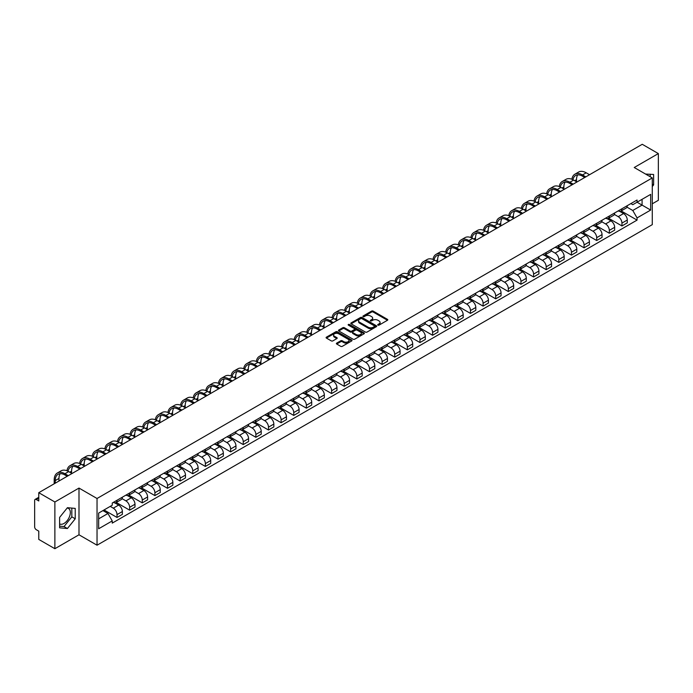 <?xml version="1.0" encoding="UTF-8"?>
<svg xmlns="http://www.w3.org/2000/svg" width="693" height="693" viewBox="0 0 693 693"><rect width="100%" height="100%" fill="white"/><g stroke="black" fill="none" stroke-linecap="round" stroke-linejoin="round"><path stroke-width="1.04" d="M377.919 325.138A0.788 0.45 0 0 0 379.028 325.138L387.465 320.27A1.126 0.65 0 0 0 387.794 319.811A1.126 0.65 0 0 0 387.465 319.352L373.172 311.096A1.126 0.65 0 0 0 371.587 311.096L363.149 315.973A0.788 0.45 0 0 0 364.258 316.614L365.35 315.982A3.595 2.079 0 0 1 370.434 315.982L371.621 316.666A3.595 2.079 0 0 1 372.678 318.139A3.595 2.079 0 0 1 371.621 319.603L370.53 320.235A0.788 0.45 0 0 0 371.647 320.876L372.739 320.244A3.595 2.079 0 0 1 377.815 320.244L379.01 320.937A3.595 2.079 0 0 1 380.067 322.401A3.595 2.079 0 0 1 379.01 323.865L377.919 324.497A0.788 0.45 0 0 0 377.919 325.138L377.919 324.497M645.651 174.099A8.922 5.154 -60 0 1 646.872 174.489A8.922 5.154 -60 0 1 647.825 175.346M67.169 508.012A8.922 5.154 -60 0 1 68.486 508.419A8.922 5.154 -60 0 1 69.854 515.575A8.922 5.154 -60 0 1 64.025 523.44A8.922 5.154 -60 0 1 59.615 523.908M336.72 343.104A1.126 0.65 0 0 0 336.391 343.563A1.126 0.65 0 0 0 336.72 344.023L340.731 346.335A1.126 0.65 0 0 0 342.316 346.335L351.689 340.93A1.126 0.65 0 0 0 352.018 340.471A1.126 0.65 0 0 0 351.689 340.012L337.396 331.756A1.126 0.65 0 0 0 335.802 331.756L326.429 337.162A1.126 0.65 0 0 0 326.1 337.621A1.126 0.65 0 0 0 326.429 338.08L331.28 340.878A1.126 0.65 0 0 0 332.865 340.878L336.876 338.565A1.126 0.65 0 0 0 337.205 338.106A1.126 0.65 0 0 0 336.876 337.647L334.476 336.261A3.006 1.732 0 0 1 333.593 335.031A3.006 1.732 0 0 1 335.447 333.428A3.006 1.732 0 0 1 338.721 333.809L348.137 339.241A3.006 1.732 0 0 1 349.012 340.471A3.006 1.732 0 0 1 347.158 342.073A3.006 1.732 0 0 1 343.884 341.692L342.316 340.791A1.126 0.65 0 0 0 340.731 340.791L336.72 343.104L336.72 344.023L340.731 341.727L340.731 340.791M97.037 498.492L78.993 488.071L54.877 501.992L38.773 492.697L642.246 144.291L658.35 153.586L634.234 167.507L652.278 177.928L97.037 498.492L97.037 545.209L652.278 224.645L652.278 177.928M365.428 332.077A1.126 0.65 0 0 0 367.021 332.077L376.386 326.663A1.126 0.65 0 0 0 376.715 326.204A1.126 0.65 0 0 0 376.386 325.745L362.092 317.498A1.126 0.65 0 0 0 360.507 317.498L351.134 322.903A1.126 0.65 0 0 0 350.805 323.362A1.126 0.65 0 0 0 351.134 323.822L365.428 332.077M348.709 325.312A0.788 0.45 0 0 1 349.506 325.424L364.024 333.801L354.669 339.206A1.126 0.65 0 0 1 353.075 339.206L338.782 330.951L342.792 328.655L342.792 327.72L338.782 330.033A1.126 0.65 0 0 0 338.453 330.492A1.126 0.65 0 0 0 338.782 330.951L338.782 330.033M342.792 328.655A1.126 0.65 0 0 1 344.378 328.655L344.378 327.72A1.126 0.65 0 0 0 342.792 327.72M344.378 327.72L350.182 331.063A1.126 0.65 0 0 0 351.767 331.063L354.426 329.53A1.126 0.65 0 0 0 354.755 329.071A1.126 0.65 0 0 0 354.426 328.612L348.388 325.13A0.788 0.45 0 0 1 349.506 324.489L364.042 332.883A1.126 0.65 0 0 1 364.371 333.333A1.126 0.65 0 0 1 364.042 333.792L364.042 332.883M54.877 501.992L54.877 548.709L38.773 539.414L38.773 531.15L36.27 529.695A2.287 1.325 -120 0 1 34.65 526.897L34.65 500.45A2.287 1.325 -120 0 1 35.126 499.402L38.773 497.297M652.278 203.803L658.35 200.303L658.35 153.586M54.877 548.709L78.993 534.788L97.037 545.209M38.773 492.697L38.773 500.97L36.27 499.523A2.287 1.325 -120 0 0 35.126 499.402M621.942 208.758A5.267 3.041 60 0 1 620.85 211.122L626.186 208.039A5.267 3.041 -120 0 0 627.278 205.674M614.362 214.423L618.217 216.649A5.267 3.041 60 0 1 621.942 223.103L627.278 220.019A5.267 3.041 -120 0 0 623.553 213.565L619.733 211.365M627.278 220.019L627.278 222.869L621.942 225.953L608.549 218.217M620.85 211.122A5.267 3.041 60 0 1 618.26 210.88M621.942 223.103L621.942 225.953M609.312 216.043A5.267 3.041 60 0 1 608.229 218.408L613.565 215.324A5.267 3.041 -120 0 0 614.656 212.959M595.928 225.511L609.312 233.238L614.656 230.154L614.656 227.304A5.267 3.041 -120 0 0 610.931 220.859L607.111 218.65M608.229 218.408A5.267 3.041 60 0 1 605.63 218.174M601.732 221.717L605.595 223.943A5.267 3.041 60 0 1 609.312 230.388L609.312 233.238M596.69 223.328A5.267 3.041 60 0 1 595.599 225.693L600.944 222.609A5.267 3.041 -120 0 0 602.035 220.253M583.307 232.796L596.69 240.523L602.035 237.439L602.035 234.589A5.267 3.041 -120 0 0 598.31 228.144L594.49 225.935M595.599 225.693A5.267 3.041 60 0 1 593.009 225.459M589.111 229.002L592.974 231.228A5.267 3.041 60 0 1 596.69 237.673L596.69 240.523M584.069 230.622A5.267 3.041 60 0 1 582.978 232.987L588.322 229.903A5.267 3.041 -120 0 0 589.405 227.538M570.685 240.081L584.069 247.808L589.414 244.724L589.414 241.883A5.267 3.041 -120 0 0 585.689 235.429L581.869 233.229M582.978 232.987A5.267 3.041 60 0 1 580.387 232.744M576.489 236.287L580.344 238.513A5.267 3.041 60 0 1 584.069 244.958L584.069 247.808M571.448 237.907A5.267 3.041 60 0 1 570.356 240.272L575.692 237.188A5.267 3.041 -120 0 0 576.784 234.823M558.056 247.366L571.448 255.102L576.784 252.018L576.784 249.168A5.267 3.041 -120 0 0 573.068 242.723L569.239 240.514M570.356 240.272A5.267 3.041 60 0 1 567.766 240.029M563.868 243.572L567.723 245.807A5.267 3.041 60 0 1 571.448 252.252L571.448 255.102M558.827 245.192A5.267 3.041 60 0 1 557.735 247.557L563.071 244.473A5.267 3.041 -120 0 0 564.163 242.108M545.434 254.66L558.827 262.387L564.163 259.303L564.163 256.453A5.267 3.041 -120 0 0 560.438 250.008L556.618 247.799M557.735 247.557A5.267 3.041 60 0 1 555.145 247.323M551.247 250.866L555.102 253.092A5.267 3.041 60 0 1 558.827 259.537L558.827 262.387M546.197 252.486A5.267 3.041 60 0 1 545.114 254.842L550.45 251.767A5.267 3.041 -120 0 0 551.541 249.402M532.813 261.945L546.197 269.672L551.541 266.588L551.541 263.738A5.267 3.041 -120 0 0 547.816 257.294L543.996 255.085M545.114 254.842A5.267 3.041 60 0 1 542.515 254.608M538.617 258.151L542.48 260.377A5.267 3.041 60 0 1 546.197 266.822L546.197 269.672M533.575 259.771A5.267 3.041 60 0 1 532.484 262.136L537.829 259.052A5.267 3.041 -120 0 0 538.92 256.687M520.192 269.231L533.575 276.966L538.92 273.882L538.92 271.032A5.267 3.041 -120 0 0 535.195 264.579L531.375 262.378M532.484 262.136A5.267 3.041 60 0 1 529.894 261.893M525.996 265.436L529.859 267.663A5.267 3.041 60 0 1 533.575 274.116L533.575 276.966M520.954 267.056A5.267 3.041 60 0 1 519.863 269.421L525.207 266.337A5.267 3.041 -120 0 0 526.299 263.972M507.571 276.524L520.954 284.251L526.299 281.167L526.299 278.317A5.267 3.041 -120 0 0 522.574 271.873L518.754 269.664M519.863 269.421A5.267 3.041 60 0 1 517.273 269.187M513.374 272.73L517.229 274.956A5.267 3.041 60 0 1 520.954 281.401L520.954 284.251M508.333 274.35A5.267 3.041 60 0 1 507.241 276.706L512.586 273.622A5.267 3.041 -120 0 0 513.669 271.266M494.941 283.809L508.333 291.536L513.669 288.453L513.669 285.603A5.267 3.041 -120 0 0 509.953 279.158L506.124 276.949M507.241 276.706A5.267 3.041 60 0 1 504.651 276.472M500.753 280.015L504.608 282.242A5.267 3.041 60 0 1 508.333 288.686L508.333 291.536M495.712 281.635A5.267 3.041 60 0 1 494.62 284L499.956 280.916A5.267 3.041 -120 0 0 501.048 278.551M482.319 291.095L495.712 298.83L501.048 295.746L501.048 292.896A5.267 3.041 -120 0 0 497.331 286.443L493.503 284.243M494.62 284A5.267 3.041 60 0 1 492.03 283.758M488.132 287.3L491.987 289.527A5.267 3.041 60 0 1 495.712 295.98L495.712 298.83M483.082 288.92A5.267 3.041 60 0 1 481.999 291.285L487.335 288.201A5.267 3.041 -120 0 0 488.426 285.837M469.698 298.388L483.09 306.115L488.426 303.032L488.426 300.182A5.267 3.041 -120 0 0 484.702 293.737L480.881 291.528M481.999 291.285A5.267 3.041 60 0 1 479.409 291.051M475.511 294.594L479.365 296.821A5.267 3.041 60 0 1 483.09 303.265L483.09 306.115M470.46 296.206A5.267 3.041 60 0 1 469.369 298.57L474.714 295.487A5.267 3.041 -120 0 0 475.805 293.13M457.077 305.674L470.46 313.401L475.805 310.317L475.805 307.467A5.267 3.041 -120 0 0 472.08 301.022L468.26 298.813M469.369 298.57A5.267 3.041 60 0 1 466.779 298.336M462.881 301.879L466.744 304.106A5.267 3.041 60 0 1 470.46 310.551L470.46 313.401M457.839 303.499A5.267 3.041 60 0 1 456.748 305.864L462.092 302.78A5.267 3.041 -120 0 0 463.184 300.416M444.456 312.959L457.839 320.686L463.184 317.602L463.184 314.761A5.267 3.041 -120 0 0 459.459 308.307L455.639 306.107M456.748 305.864A5.267 3.041 60 0 1 454.158 305.622M450.259 309.165L454.114 311.391A5.267 3.041 60 0 1 457.839 317.836L457.839 320.686M445.218 310.785A5.267 3.041 60 0 1 444.126 313.149L449.471 310.066A5.267 3.041 -120 0 0 450.554 307.701M431.834 320.244L445.218 327.98L450.554 324.896L450.554 322.046A5.267 3.041 -120 0 0 446.838 315.601L443.018 313.392M444.126 313.149A5.267 3.041 60 0 1 441.536 312.907M437.638 316.45L441.493 318.685A5.267 3.041 60 0 1 445.218 325.13L445.218 327.98M432.597 318.07A5.267 3.041 60 0 1 431.505 320.435L436.841 317.351A5.267 3.041 -120 0 0 437.933 314.986M419.204 327.538L432.597 335.265L437.933 332.181L437.933 329.331A5.267 3.041 -120 0 0 434.216 322.886L430.388 320.677M431.505 320.435A5.267 3.041 60 0 1 428.915 320.201M425.017 323.744L428.872 325.97A5.267 3.041 60 0 1 432.597 332.415L432.597 335.265M419.975 325.363A5.267 3.041 60 0 1 418.884 327.72L424.22 324.645A5.267 3.041 -120 0 0 425.311 322.28M406.583 334.823L419.975 342.55L425.311 339.466L425.311 336.616A5.267 3.041 -120 0 0 421.587 330.171L417.766 327.962M418.884 327.72A5.267 3.041 60 0 1 416.294 327.486M412.396 331.029L416.25 333.255A5.267 3.041 60 0 1 419.975 339.7L419.975 342.55M407.345 332.649A5.267 3.041 60 0 1 406.263 335.014L411.599 331.93A5.267 3.041 -120 0 0 412.69 329.565M393.962 342.108L407.345 349.844L412.69 346.76L412.69 343.91A5.267 3.041 -120 0 0 408.965 337.456L405.145 335.256M406.263 335.014A5.267 3.041 60 0 1 403.664 334.771M399.766 338.314L403.629 340.54A5.267 3.041 60 0 1 407.345 346.994L407.345 349.844M394.724 339.934A5.267 3.041 60 0 1 393.633 342.299L398.977 339.215A5.267 3.041 -120 0 0 400.069 336.85M381.341 349.402L394.724 357.129L400.069 354.045L400.069 351.195A5.267 3.041 -120 0 0 396.344 344.75L392.524 342.541M393.633 342.299A5.267 3.041 60 0 1 391.043 342.065M387.144 345.608L391.008 347.834A5.267 3.041 60 0 1 394.724 354.279L394.724 357.129M382.103 347.228A5.267 3.041 60 0 1 381.011 349.584L386.356 346.5A5.267 3.041 -120 0 0 387.439 344.144M368.719 356.687L382.103 364.414L387.448 361.33L387.448 358.48A5.267 3.041 -120 0 0 383.723 352.035L379.903 349.826M381.011 349.584A5.267 3.041 60 0 1 378.421 349.35M374.523 352.893L378.378 355.119A5.267 3.041 60 0 1 382.103 361.564L382.103 364.414M369.482 354.513A5.267 3.041 60 0 1 368.39 356.878L373.726 353.794A5.267 3.041 -120 0 0 374.818 351.429M356.089 363.972L369.482 371.708L374.818 368.624L374.818 365.774A5.267 3.041 -120 0 0 371.101 359.32L367.273 357.12M368.39 356.878A5.267 3.041 60 0 1 365.8 356.635M361.902 360.178L365.757 362.404A5.267 3.041 60 0 1 369.482 368.858L369.482 371.708M356.86 361.798A5.267 3.041 60 0 1 355.769 364.163L361.105 361.079A5.267 3.041 -120 0 0 362.196 358.714M343.468 371.266L356.86 378.993L362.196 375.909L362.196 373.059A5.267 3.041 -120 0 0 358.472 366.614L354.651 364.405M355.769 364.163A5.267 3.041 60 0 1 353.179 363.929M349.281 367.472L353.135 369.698A5.267 3.041 60 0 1 356.86 376.143L356.86 378.993M344.23 369.083A5.267 3.041 60 0 1 343.148 371.448L348.484 368.364A5.267 3.041 -120 0 0 349.575 366.008M330.847 378.551L344.23 386.278L349.575 383.194L349.575 380.344A5.267 3.041 -120 0 0 345.85 373.899L342.03 371.691M343.148 371.448A5.267 3.041 60 0 1 340.549 371.214M336.659 374.757L340.514 376.983A5.267 3.041 60 0 1 344.23 383.428L344.23 386.278M331.609 376.377A5.267 3.041 60 0 1 330.518 378.742L335.862 375.658A5.267 3.041 -120 0 0 336.954 373.293M318.226 385.836L331.609 393.563L336.954 390.48L336.954 387.63A5.267 3.041 -120 0 0 333.229 381.185L329.409 378.984M330.518 378.742A5.267 3.041 60 0 1 327.928 378.499M324.029 382.042L327.893 384.269A5.267 3.041 60 0 1 331.609 390.713L331.609 393.563M318.988 383.662A5.267 3.041 60 0 1 317.896 386.027L323.241 382.943A5.267 3.041 -120 0 0 324.333 380.578M305.604 393.122L318.988 400.857L324.333 397.773L324.333 394.923A5.267 3.041 -120 0 0 320.608 388.478L316.788 386.27M317.896 386.027A5.267 3.041 60 0 1 315.306 385.784M311.408 389.327L315.263 391.562A5.267 3.041 60 0 1 318.988 398.007L318.988 400.857M306.367 390.947A5.267 3.041 60 0 1 305.275 393.312L310.62 390.228A5.267 3.041 -120 0 0 311.703 387.863M292.974 400.415L306.367 408.142L311.703 405.058L311.703 402.209A5.267 3.041 -120 0 0 307.987 395.764L304.158 393.555M305.275 393.312A5.267 3.041 60 0 1 302.685 393.078M298.787 396.621L302.642 398.847A5.267 3.041 60 0 1 306.367 405.292L306.367 408.142M293.745 398.241A5.267 3.041 60 0 1 292.654 400.597L297.99 397.522A5.267 3.041 -120 0 0 299.081 395.157M280.353 407.701L293.745 415.428L299.081 412.344L299.081 409.494A5.267 3.041 -120 0 0 295.365 403.049L291.536 400.84M292.654 400.597A5.267 3.041 60 0 1 290.064 400.363M286.166 403.906L290.02 406.133A5.267 3.041 60 0 1 293.745 412.578L293.745 415.428M281.115 405.526A5.267 3.041 60 0 1 280.033 407.891L285.369 404.807A5.267 3.041 -120 0 0 286.46 402.442M267.732 414.986L281.124 422.721L286.46 419.637L286.46 416.788A5.267 3.041 -120 0 0 282.735 410.334L278.915 408.134M280.033 407.891A5.267 3.041 60 0 1 277.443 407.649M273.544 411.192L277.399 413.418A5.267 3.041 60 0 1 281.124 419.871L281.124 422.721M268.494 412.811A5.267 3.041 60 0 1 267.403 415.176L272.747 412.092A5.267 3.041 -120 0 0 273.839 409.728M255.111 422.28L268.494 430.006L273.839 426.923L273.839 424.073A5.267 3.041 -120 0 0 270.114 417.628L266.294 415.419M267.403 415.176A5.267 3.041 60 0 1 264.813 414.942M260.914 418.485L264.778 420.712A5.267 3.041 60 0 1 268.494 427.157L268.494 430.006M255.873 420.105A5.267 3.041 60 0 1 254.781 422.461L260.126 419.378A5.267 3.041 -120 0 0 261.218 417.021M242.489 429.565L255.873 437.292L261.218 434.208L261.218 431.358A5.267 3.041 -120 0 0 257.493 424.913L253.673 422.704M254.781 422.461A5.267 3.041 60 0 1 252.191 422.228M248.293 425.771L252.148 427.997A5.267 3.041 60 0 1 255.873 434.442L255.873 437.292M243.252 427.39A5.267 3.041 60 0 1 242.16 429.755L247.505 426.671A5.267 3.041 -120 0 0 248.588 424.307M229.868 436.85L243.252 444.585L248.588 441.502L248.588 438.652A5.267 3.041 -120 0 0 244.872 432.198L241.051 429.998M242.16 429.755A5.267 3.041 60 0 1 239.57 429.513M235.672 433.056L239.527 435.282A5.267 3.041 60 0 1 243.252 441.736L243.252 444.585M230.63 434.676A5.267 3.041 60 0 1 229.539 437.04L234.875 433.957A5.267 3.041 -120 0 0 235.966 431.592M217.238 444.144L230.63 451.871L235.966 448.787L235.966 445.937A5.267 3.041 -120 0 0 232.25 439.492L228.421 437.283M229.539 437.04A5.267 3.041 60 0 1 226.949 436.807M223.051 440.35L226.906 442.576A5.267 3.041 60 0 1 230.63 449.021L230.63 451.871M218.009 441.961A5.267 3.041 60 0 1 216.918 444.326L222.254 441.242A5.267 3.041 -120 0 0 223.345 438.886M204.617 451.429L218.009 459.156L223.345 456.072L223.345 453.222A5.267 3.041 -120 0 0 219.62 446.777L215.8 444.568M216.918 444.326A5.267 3.041 60 0 1 214.328 444.092M210.429 447.635L214.284 449.861A5.267 3.041 60 0 1 218.009 456.306L218.009 459.156M205.379 449.255A5.267 3.041 60 0 1 204.296 451.619L209.632 448.536A5.267 3.041 -120 0 0 210.724 446.171M191.996 458.714L205.379 466.441L210.724 463.357L210.724 460.507A5.267 3.041 -120 0 0 206.999 454.062L203.179 451.853M204.296 451.619A5.267 3.041 60 0 1 201.698 451.377M197.8 454.92L201.663 457.146A5.267 3.041 60 0 1 205.379 463.591L205.379 466.441M192.758 456.54A5.267 3.041 60 0 1 191.666 458.905L197.011 455.821A5.267 3.041 -120 0 0 198.103 453.456M179.374 465.999L192.758 473.735L198.103 470.651L198.103 467.801A5.267 3.041 -120 0 0 194.378 461.356L190.558 459.147M191.666 458.905A5.267 3.041 60 0 1 189.076 458.662M185.178 462.205L189.042 464.431A5.267 3.041 60 0 1 192.758 470.885L192.758 473.735M180.137 463.825A5.267 3.041 60 0 1 179.045 466.19L184.39 463.106A5.267 3.041 -120 0 0 185.473 460.741M166.753 473.293L180.137 481.02L185.481 477.936L185.481 475.086A5.267 3.041 -120 0 0 181.757 468.641L177.936 466.432M179.045 466.19A5.267 3.041 60 0 1 176.455 465.956M172.557 469.499L176.412 471.725A5.267 3.041 60 0 1 180.137 478.17L180.137 481.02M167.515 471.119A5.267 3.041 60 0 1 166.424 473.475L171.76 470.4A5.267 3.041 -120 0 0 172.852 468.035M154.123 480.578L167.515 488.305L172.852 485.221L172.852 482.371A5.267 3.041 -120 0 0 169.135 475.926L165.306 473.717M166.424 473.475A5.267 3.041 60 0 1 163.834 473.241M159.936 476.784L163.791 479.01A5.267 3.041 60 0 1 167.515 485.455L167.515 488.305M154.894 478.404A5.267 3.041 60 0 1 153.803 480.769L159.139 477.685A5.267 3.041 -120 0 0 160.23 475.32M141.502 487.863L154.894 495.599L160.23 492.515L160.23 489.665A5.267 3.041 -120 0 0 156.505 483.212L152.685 481.011M153.803 480.769A5.267 3.041 60 0 1 151.213 480.526M147.314 484.069L151.169 486.295A5.267 3.041 60 0 1 154.894 492.749L154.894 495.599M142.264 485.689A5.267 3.041 60 0 1 141.181 488.054L146.518 484.97A5.267 3.041 -120 0 0 147.609 482.605M128.881 495.157L142.264 502.884L147.609 499.8L147.609 496.95A5.267 3.041 -120 0 0 143.884 490.505L140.064 488.296M141.181 488.054A5.267 3.041 60 0 1 138.583 487.82M134.693 491.363L138.548 493.589A5.267 3.041 60 0 1 142.264 500.034L142.264 502.884M129.643 492.983A5.267 3.041 60 0 1 128.552 495.339L133.896 492.255A5.267 3.041 -120 0 0 134.988 489.899M116.259 502.442L129.643 510.169L134.988 507.085L134.988 504.235A5.267 3.041 -120 0 0 131.263 497.791L127.443 495.582M128.552 495.339A5.267 3.041 60 0 1 125.961 495.105M122.063 498.648L125.927 500.874A5.267 3.041 60 0 1 129.643 507.319L129.643 510.169M117.022 500.268A5.267 3.041 60 0 1 115.93 502.633L121.275 499.549A5.267 3.041 -120 0 0 122.366 497.184M104.037 509.961L117.022 517.454L122.366 514.379L122.366 511.529A5.267 3.041 -120 0 0 118.642 505.076L114.821 502.875M115.93 502.633A5.267 3.041 60 0 1 113.34 502.39M110.222 506.384L113.297 508.16A5.267 3.041 60 0 1 117.022 514.613L117.022 517.454M630.881 203.595L632.778 204.695L650.666 194.369L642.082 199.324L642.082 205.111L632.778 210.481L626.983 207.138M98.657 518.858L107.961 513.487L112.249 520.919L98.657 528.768L98.657 513.071L112.249 505.223L112.249 503.023L637.066 200.017L637.066 202.217L650.666 210.066L637.066 217.914L632.778 210.481M650.666 194.369L650.666 210.066M112.249 520.919L112.249 523.111L637.066 220.105L637.066 217.914M652.278 186.538L653.62 184.884L653.62 174.471L645.581 174.056M78.993 488.071L78.993 534.788M59.615 527.823L67.42 528.525L75.225 518.814L75.225 508.402L67.42 507.7L59.615 517.411L59.615 527.823M107.961 513.487L102.945 510.594M621.171 210.932L637.066 220.105M650.216 176.732L650.216 174.168M652.278 184.113L653.62 184.884M59.615 526.169L64.025 526.559L71.829 516.848L71.829 508.099M64.025 526.559L67.42 528.525M71.829 516.848L75.225 518.814M378.231 325.251L379.01 324.8A3.595 2.079 0 0 0 380.067 323.336L380.067 322.401M372.678 318.139L372.678 319.075A3.595 2.079 0 0 1 371.621 320.538L370.842 320.989M387.456 320.279L373.172 312.032A1.126 0.65 0 0 0 371.587 312.032L363.461 316.718M376.386 325.745L376.386 326.663L362.092 318.425A1.126 0.65 0 0 0 360.507 318.425L351.143 323.83M374.402 326.524A0.788 0.45 0 0 0 374.402 325.883L361.859 318.641A0.788 0.45 0 0 0 360.741 318.641L359.589 319.308A3.595 2.079 0 0 0 358.541 320.772A3.595 2.079 0 0 0 359.589 322.236L368.165 327.191A3.595 2.079 0 0 0 373.25 327.191L374.402 326.524L374.402 327.46A0.788 0.45 0 0 0 374.636 327.139L374.636 326.204M358.541 320.772L358.541 321.708A3.595 2.079 0 0 0 359.589 323.172L359.589 322.236M374.402 327.46L373.25 328.127A3.595 2.079 0 0 1 368.165 328.127L359.589 323.172M344.378 328.655L350.182 331.999A1.126 0.65 0 0 0 351.767 331.999L354.426 330.466A1.126 0.65 0 0 0 354.755 330.007L354.755 329.071M356.193 334.537A3.006 1.732 0 0 0 359.468 334.918A3.006 1.732 0 0 0 361.322 333.316A3.006 1.732 0 0 0 360.447 332.086L357.129 330.171A1.126 0.65 0 0 0 355.544 330.171L352.876 331.713A1.126 0.65 0 0 0 352.546 332.164A1.126 0.65 0 0 0 352.876 332.623L356.193 334.537L356.193 335.473A3.006 1.732 0 0 0 359.468 335.854A3.006 1.732 0 0 0 361.322 334.251L361.322 333.316M352.546 332.164L352.546 333.099A1.126 0.65 0 0 0 352.876 333.558L352.876 332.623M356.193 335.473L352.876 333.558M349.012 340.471L349.012 341.398A3.006 1.732 0 0 1 347.158 343A3.006 1.732 0 0 1 343.884 342.628L342.316 341.727A1.126 0.65 0 0 0 340.731 341.727M333.593 335.031L333.593 335.966A3.006 1.732 0 0 0 334.476 337.196L334.476 336.261M336.859 338.574L334.476 337.196M351.672 340.939L337.396 332.692A1.126 0.65 0 0 0 335.802 332.692L326.446 338.089L326.429 337.162M572.955 179.756A13.73 7.926 60 0 1 575.623 175.494A13.73 7.926 60 0 1 582.492 176.169L584.753 177.477M589.535 174.723L586.217 172.808A15.22 8.784 -120 0 0 578.603 172.055L574.878 174.203A15.22 8.784 -120 0 0 571.872 179.262M585.81 176.871L582.492 174.957A15.22 8.784 -120 0 0 574.878 174.203M571.734 184.537L571.734 185.005M576.507 181.774L576.507 179.626A13.73 7.926 60 0 1 577.745 174.861M560.334 187.041A13.73 7.926 60 0 1 563.002 182.779A13.73 7.926 60 0 1 569.871 183.463L572.132 184.771M576.905 182.008L573.587 180.093A15.22 8.784 -120 0 0 565.982 179.34L562.257 181.488A15.22 8.784 -120 0 0 559.242 186.547M573.189 184.156L569.871 182.242A15.22 8.784 -120 0 0 562.257 181.488M559.104 191.822L559.104 192.29M563.877 189.068L563.877 186.919A13.73 7.926 60 0 1 565.124 182.146M547.713 194.326A13.73 7.926 60 0 1 550.381 190.064A13.73 7.926 60 0 1 557.241 190.748L559.511 192.056M564.284 189.302L560.966 187.387A15.22 8.784 -120 0 0 553.36 186.634L549.636 188.782A15.22 8.784 -120 0 0 546.621 193.841M560.559 191.45L557.241 189.536A15.22 8.784 -120 0 0 549.636 188.782M546.482 199.108L546.482 199.575M551.256 196.353L551.256 194.205A13.73 7.926 60 0 1 552.494 189.44M535.091 201.62A13.73 7.926 60 0 1 537.759 197.358A13.73 7.926 60 0 1 544.62 198.033L546.89 199.341M551.663 196.587L548.345 194.672A15.22 8.784 -120 0 0 540.739 193.919L537.014 196.067A15.22 8.784 -120 0 0 534 201.126M547.938 198.735L544.62 196.821A15.22 8.784 -120 0 0 537.014 196.067M533.861 206.401L533.861 206.861M538.634 203.638L538.634 201.49A13.73 7.926 60 0 1 539.873 196.725M522.47 208.905A13.73 7.926 60 0 1 525.138 204.643A13.73 7.926 60 0 1 531.999 205.327L534.268 206.627M539.041 203.872L535.724 201.958A15.22 8.784 -120 0 0 528.109 201.204L524.393 203.352A15.22 8.784 -120 0 0 521.379 208.411M535.317 206.02L531.999 204.106A15.22 8.784 -120 0 0 524.393 203.352M521.24 213.687L521.24 214.154M526.013 210.932L526.013 208.784A13.73 7.926 60 0 1 527.252 204.011M509.84 216.19A13.73 7.926 60 0 1 512.508 211.928A13.73 7.926 60 0 1 519.378 212.612L521.638 213.92M526.42 211.166L523.102 209.251A15.22 8.784 -120 0 0 515.488 208.489L511.763 210.646A15.22 8.784 -120 0 0 508.757 215.705M522.695 213.314L519.378 211.4A15.22 8.784 -120 0 0 511.763 210.646M508.619 220.972L508.619 221.439M513.392 218.217L513.392 216.069A13.73 7.926 60 0 1 514.63 211.304M497.219 223.475A13.73 7.926 60 0 1 499.887 219.222A13.73 7.926 60 0 1 506.756 219.898L509.017 221.206M513.79 218.451L510.472 216.537A15.22 8.784 -120 0 0 502.867 215.783L499.142 217.931A15.22 8.784 -120 0 0 496.127 222.99M510.074 220.599L506.756 218.685A15.22 8.784 -120 0 0 499.142 217.931M495.989 228.257L495.989 228.725M500.77 225.502L500.77 223.354A13.73 7.926 60 0 1 502.009 218.59M484.598 230.769A13.73 7.926 60 0 1 487.266 226.507A13.73 7.926 60 0 1 494.135 227.183L496.396 228.491M501.169 225.736L497.851 223.822A15.22 8.784 -120 0 0 490.246 223.068L486.521 225.216A15.22 8.784 -120 0 0 483.506 230.275M497.453 227.884L494.135 225.97A15.22 8.784 -120 0 0 486.521 225.216M483.368 235.551L483.368 236.018M488.141 232.796L488.141 230.648A13.73 7.926 60 0 1 489.379 225.875M471.976 238.054A13.73 7.926 60 0 1 474.644 233.792A13.73 7.926 60 0 1 481.505 234.477L483.775 235.785M488.548 233.03L485.23 231.107A15.22 8.784 -120 0 0 477.624 230.353L473.899 232.501A15.22 8.784 -120 0 0 470.885 237.56M484.823 235.178L481.505 233.255A15.22 8.784 -120 0 0 473.899 232.501M470.746 242.836L470.746 243.304M475.519 240.081L475.519 237.933A13.73 7.926 60 0 1 476.758 233.169M459.355 245.339A13.73 7.926 60 0 1 462.023 241.077A13.73 7.926 60 0 1 468.884 241.762L471.153 243.07M475.926 240.315L472.609 238.401A15.22 8.784 -120 0 0 464.994 237.647L461.278 239.795A15.22 8.784 -120 0 0 458.264 244.854M472.202 242.463L468.884 240.549A15.22 8.784 -120 0 0 461.278 239.795M458.125 250.121L458.125 250.589M462.898 247.366L462.898 245.218A13.73 7.926 60 0 1 464.137 240.454M446.725 252.633A13.73 7.926 60 0 1 449.393 248.371A13.73 7.926 60 0 1 456.263 249.047L458.532 250.355M463.305 247.6L459.987 245.686A15.22 8.784 -120 0 0 452.373 244.932L448.657 247.08A15.22 8.784 -120 0 0 445.642 252.139M459.58 249.749L456.263 247.834A15.22 8.784 -120 0 0 448.657 247.08M445.504 257.415L445.504 257.883M450.277 254.652L450.277 252.503A13.73 7.926 60 0 1 451.515 247.739M434.104 259.918A13.73 7.926 60 0 1 436.772 255.656A13.73 7.926 60 0 1 443.641 256.341L445.902 257.649M450.675 254.885L447.357 252.971A15.22 8.784 -120 0 0 439.752 252.217L436.027 254.366A15.22 8.784 -120 0 0 433.012 259.425M446.959 257.034L443.641 255.119A15.22 8.784 -120 0 0 436.027 254.366M432.874 264.7L432.874 265.168M437.655 261.945L437.655 259.797A13.73 7.926 60 0 1 438.894 255.024M421.483 267.203A13.73 7.926 60 0 1 424.151 262.942A13.73 7.926 60 0 1 431.02 263.626L433.281 264.934M438.054 262.179L434.736 260.265A15.22 8.784 -120 0 0 427.131 259.511L423.406 261.659A15.22 8.784 -120 0 0 420.391 266.718M434.338 264.328L431.02 262.413A15.22 8.784 -120 0 0 423.406 261.659M420.253 271.985L420.253 272.453M425.026 269.231L425.026 267.082A13.73 7.926 60 0 1 426.273 262.318M408.861 274.497A13.73 7.926 60 0 1 411.529 270.235A13.73 7.926 60 0 1 418.39 270.911L420.66 272.219M425.433 269.464L422.115 267.55A15.22 8.784 -120 0 0 414.509 266.796L410.784 268.945A15.22 8.784 -120 0 0 407.77 274.004M421.708 271.613L418.39 269.698A15.22 8.784 -120 0 0 410.784 268.945M407.631 279.279L407.631 279.738M412.404 276.516L412.404 274.367A13.73 7.926 60 0 1 413.643 269.603M396.24 281.782A13.73 7.926 60 0 1 398.908 277.521A13.73 7.926 60 0 1 405.769 278.196L408.038 279.504M412.811 276.75L409.494 274.835A15.22 8.784 -120 0 0 401.879 274.081L398.163 276.23A15.22 8.784 -120 0 0 395.149 281.289M409.087 278.898L405.769 276.983A15.22 8.784 -120 0 0 398.163 276.23M395.01 286.564L395.01 287.032M399.783 283.809L399.783 281.661A13.73 7.926 60 0 1 401.022 276.888M383.619 289.068A13.73 7.926 60 0 1 386.278 284.806A13.73 7.926 60 0 1 393.148 285.49L395.417 286.798M400.19 284.043L396.872 282.129A15.22 8.784 -120 0 0 389.258 281.367L385.542 283.524A15.22 8.784 -120 0 0 382.527 288.583M396.465 286.192L393.148 284.277A15.22 8.784 -120 0 0 385.542 283.524M382.389 293.849L382.389 294.317M387.162 291.095L387.162 288.946A13.73 7.926 60 0 1 388.401 284.182M370.989 296.353A13.73 7.926 60 0 1 373.657 292.099A13.73 7.926 60 0 1 380.526 292.775L382.787 294.083M387.569 291.329L384.251 289.414A15.22 8.784 -120 0 0 376.637 288.66L372.912 290.809A15.22 8.784 -120 0 0 369.906 295.868M383.844 293.477L380.526 291.562A15.22 8.784 -120 0 0 372.912 290.809M369.767 301.134L369.767 301.602M374.541 298.38L374.541 296.232A13.73 7.926 60 0 1 375.779 291.467M358.368 303.647A13.73 7.926 60 0 1 361.036 299.385A13.73 7.926 60 0 1 367.905 300.06L370.166 301.368M374.939 298.614L371.621 296.699A15.22 8.784 -120 0 0 364.016 295.946L360.291 298.094A15.22 8.784 -120 0 0 357.276 303.153M371.223 300.762L367.905 298.848A15.22 8.784 -120 0 0 360.291 298.094M357.138 308.428L357.138 308.896M361.911 305.674L361.911 303.517A13.73 7.926 60 0 1 363.158 298.752M345.746 310.932A13.73 7.926 60 0 1 348.414 306.67A13.73 7.926 60 0 1 355.275 307.354L357.545 308.662M362.318 305.908L359 303.984A15.22 8.784 -120 0 0 351.394 303.231L347.669 305.379A15.22 8.784 -120 0 0 344.655 310.438M358.593 308.056L355.275 306.133A15.22 8.784 -120 0 0 347.669 305.379M344.516 315.713L344.516 316.181M349.289 312.959L349.289 310.81A13.73 7.926 60 0 1 350.528 306.046M333.125 318.217A13.73 7.926 60 0 1 335.793 313.955A13.73 7.926 60 0 1 342.654 314.639L344.923 315.947M349.696 313.193L346.379 311.278A15.22 8.784 -120 0 0 338.773 310.525L335.048 312.673A15.22 8.784 -120 0 0 332.034 317.732M345.972 315.341L342.654 313.427A15.22 8.784 -120 0 0 335.048 312.673M331.895 322.999L331.895 323.466M336.668 320.244L336.668 318.096A13.73 7.926 60 0 1 337.907 313.331M320.504 325.511A13.73 7.926 60 0 1 323.172 321.249A13.73 7.926 60 0 1 330.033 321.924L332.302 323.233M337.075 320.478L333.757 318.563A15.22 8.784 -120 0 0 326.143 317.81L322.427 319.958A15.22 8.784 -120 0 0 319.412 325.017M333.35 322.626L330.033 320.712A15.22 8.784 -120 0 0 322.427 319.958M319.274 330.292L319.274 330.76M324.047 327.529L324.047 325.381A13.73 7.926 60 0 1 325.286 320.616M307.874 332.796A13.73 7.926 60 0 1 310.542 328.534A13.73 7.926 60 0 1 317.411 329.218L319.672 330.526M324.454 327.763L321.136 325.849A15.22 8.784 -120 0 0 313.522 325.095L309.797 327.243A15.22 8.784 -120 0 0 306.791 332.302M320.729 329.911L317.411 327.997A15.22 8.784 -120 0 0 309.797 327.243M306.652 337.578L306.652 338.045M311.426 334.823L311.426 332.675A13.73 7.926 60 0 1 312.664 327.902M295.253 340.081A13.73 7.926 60 0 1 297.921 335.819A13.73 7.926 60 0 1 304.79 336.503L307.051 337.812M311.824 335.057L308.506 333.142A15.22 8.784 -120 0 0 300.901 332.389L297.176 334.537A15.22 8.784 -120 0 0 294.161 339.596M308.108 337.205L304.79 335.291A15.22 8.784 -120 0 0 297.176 334.537M294.023 344.863L294.023 345.331M298.804 342.108L298.804 339.96A13.73 7.926 60 0 1 300.043 335.195M282.631 347.375A13.73 7.926 60 0 1 285.299 343.113A13.73 7.926 60 0 1 292.169 343.789L294.43 345.097M299.203 342.342L295.885 340.428A15.22 8.784 -120 0 0 288.279 339.674L284.554 341.822A15.22 8.784 -120 0 0 281.54 346.881M295.487 344.49L292.169 342.576A15.22 8.784 -120 0 0 284.554 341.822M281.401 352.157L281.401 352.616M286.174 349.393L286.174 347.245A13.73 7.926 60 0 1 287.413 342.481M270.01 354.66A13.73 7.926 60 0 1 272.678 350.398A13.73 7.926 60 0 1 279.539 351.074L281.808 352.382M286.581 349.627L283.264 347.713A15.22 8.784 -120 0 0 275.658 346.959L271.933 349.107A15.22 8.784 -120 0 0 268.919 354.166M282.857 351.775L279.539 349.861A15.22 8.784 -120 0 0 271.933 349.107M268.78 359.442L268.78 359.91M273.553 356.687L273.553 354.539A13.73 7.926 60 0 1 274.792 349.766M257.389 361.945A13.73 7.926 60 0 1 260.057 357.683A13.73 7.926 60 0 1 266.918 358.368L269.187 359.676M273.96 356.921L270.642 354.998A15.22 8.784 -120 0 0 263.028 354.244L259.312 356.401A15.22 8.784 -120 0 0 256.297 361.451M270.235 359.069L266.918 357.155A15.22 8.784 -120 0 0 259.312 356.401M256.159 366.727L256.159 367.195M260.932 363.972L260.932 361.824A13.73 7.926 60 0 1 262.171 357.06M244.759 369.23A13.73 7.926 60 0 1 247.427 364.977A13.73 7.926 60 0 1 254.296 365.653L256.566 366.961M261.339 364.206L258.021 362.292A15.22 8.784 -120 0 0 250.407 361.538L246.691 363.686A15.22 8.784 -120 0 0 243.676 368.745M257.614 366.354L254.296 364.44A15.22 8.784 -120 0 0 246.691 363.686M243.538 374.012L243.538 374.48M248.311 371.257L248.311 369.109A13.73 7.926 60 0 1 249.549 364.345M232.138 376.524A13.73 7.926 60 0 1 234.806 372.262A13.73 7.926 60 0 1 241.675 372.938L243.936 374.246M248.709 371.491L245.391 369.577A15.22 8.784 -120 0 0 237.786 368.823L234.061 370.972A15.22 8.784 -120 0 0 231.046 376.03M244.993 373.64L241.675 371.725A15.22 8.784 -120 0 0 234.061 370.972M230.908 381.306L230.908 381.774M235.689 378.551L235.689 376.394A13.73 7.926 60 0 1 236.928 371.63M219.516 383.809A13.73 7.926 60 0 1 222.184 379.547A13.73 7.926 60 0 1 229.054 380.232L231.315 381.54M236.088 378.776L232.77 376.862A15.22 8.784 -120 0 0 225.164 376.108L221.439 378.257A15.22 8.784 -120 0 0 218.425 383.316M232.372 380.933L229.054 379.01A15.22 8.784 -120 0 0 221.439 378.257M218.286 388.591L218.286 389.059M223.059 385.836L223.059 383.688A13.73 7.926 60 0 1 224.307 378.924M206.895 391.095A13.73 7.926 60 0 1 209.563 386.833A13.73 7.926 60 0 1 216.424 387.517L218.693 388.825M223.467 386.07L220.149 384.156A15.22 8.784 -120 0 0 212.543 383.402L208.818 385.551A15.22 8.784 -120 0 0 205.804 390.609M219.742 388.219L216.424 386.304A15.22 8.784 -120 0 0 208.818 385.551M205.665 395.876L205.665 396.344M210.438 393.122L210.438 390.973A13.73 7.926 60 0 1 211.677 386.209M194.274 398.388A13.73 7.926 60 0 1 196.942 394.126A13.73 7.926 60 0 1 203.803 394.802L206.072 396.11M210.845 393.355L207.528 391.441A15.22 8.784 -120 0 0 199.913 390.687L196.197 392.836A15.22 8.784 -120 0 0 193.182 397.895M207.12 395.504L203.803 393.589A15.22 8.784 -120 0 0 196.197 392.836M193.044 403.17L193.044 403.638M197.817 400.407L197.817 398.258A13.73 7.926 60 0 1 199.056 393.494M181.653 405.674A13.73 7.926 60 0 1 184.312 401.412A13.73 7.926 60 0 1 191.181 402.096L193.451 403.404M198.224 400.641L194.906 398.726A15.22 8.784 -120 0 0 187.292 397.973L183.576 400.121A15.22 8.784 -120 0 0 180.561 405.18M194.499 402.789L191.181 400.875A15.22 8.784 -120 0 0 183.576 400.121M180.423 410.455L180.423 410.923M185.196 407.701L185.196 405.552A13.73 7.926 60 0 1 186.434 400.779M169.023 412.959A13.73 7.926 60 0 1 171.691 408.697A13.73 7.926 60 0 1 178.56 409.381L180.821 410.689M185.603 407.934L182.285 406.02A15.22 8.784 -120 0 0 174.671 405.266L170.946 407.415A15.22 8.784 -120 0 0 167.94 412.474M181.878 410.083L178.56 408.168A15.22 8.784 -120 0 0 170.946 407.415M167.801 417.74L167.801 418.208M172.574 414.986L172.574 412.837A13.73 7.926 60 0 1 173.813 408.073M156.401 420.253A13.73 7.926 60 0 1 159.069 415.991A13.73 7.926 60 0 1 165.939 416.666L168.2 417.974M172.973 415.22L169.655 413.305A15.22 8.784 -120 0 0 162.049 412.552L158.325 414.7A15.22 8.784 -120 0 0 155.31 419.759M169.257 417.368L165.939 415.454A15.22 8.784 -120 0 0 158.325 414.7M155.171 425.034L155.171 425.493M159.944 422.271L159.944 420.123A13.73 7.926 60 0 1 161.192 415.358M143.78 427.538A13.73 7.926 60 0 1 146.448 423.276A13.73 7.926 60 0 1 153.309 423.951L155.578 425.259M160.352 422.505L157.034 420.59A15.22 8.784 -120 0 0 149.428 419.837L145.703 421.985A15.22 8.784 -120 0 0 142.689 427.044M156.627 424.653L153.309 422.739A15.22 8.784 -120 0 0 145.703 421.985M142.55 432.319L142.55 432.787M147.323 429.565L147.323 427.416A13.73 7.926 60 0 1 148.562 422.643M131.159 434.823A13.73 7.926 60 0 1 133.827 430.561A13.73 7.926 60 0 1 140.688 431.245L142.957 432.553M147.73 429.799L144.413 427.876A15.22 8.784 -120 0 0 136.807 427.122L133.082 429.279A15.22 8.784 -120 0 0 130.067 434.329M144.005 431.947L140.688 430.032A15.22 8.784 -120 0 0 133.082 429.279M129.929 439.605L129.929 440.072M134.702 436.85L134.702 434.702A13.73 7.926 60 0 1 135.941 429.937M118.538 442.108A13.73 7.926 60 0 1 121.206 437.855A13.73 7.926 60 0 1 128.066 438.53L130.336 439.838M135.109 437.084L131.791 435.169A15.22 8.784 -120 0 0 124.177 434.416L120.461 436.564A15.22 8.784 -120 0 0 117.446 441.623M131.384 439.232L128.066 437.318A15.22 8.784 -120 0 0 120.461 436.564M117.308 446.89L117.308 447.357M122.081 444.135L122.081 441.987A13.73 7.926 60 0 1 123.319 437.222M105.908 449.402A13.73 7.926 60 0 1 108.576 445.14A13.73 7.926 60 0 1 115.445 445.816L117.706 447.124M122.488 444.369L119.17 442.455A15.22 8.784 -120 0 0 111.556 441.701L107.831 443.849A15.22 8.784 -120 0 0 104.825 448.908M118.763 446.517L115.445 444.603A15.22 8.784 -120 0 0 107.831 443.849M104.686 454.184L104.686 454.651M109.459 451.429L109.459 449.272A13.73 7.926 60 0 1 110.698 444.508M93.286 456.687A13.73 7.926 60 0 1 95.955 452.425A13.73 7.926 60 0 1 102.824 453.109L105.085 454.417M109.858 451.654L106.54 449.74A15.22 8.784 -120 0 0 98.934 448.986L95.21 451.134A15.22 8.784 -120 0 0 92.195 456.193M106.142 453.811L102.824 451.888A15.22 8.784 -120 0 0 95.21 451.134M92.056 461.469L92.056 461.936M96.838 458.714L96.838 456.566A13.73 7.926 60 0 1 98.077 451.801M80.665 463.972A13.73 7.926 60 0 1 83.333 459.71A13.73 7.926 60 0 1 90.203 460.395L92.464 461.703M97.237 458.948L93.919 457.034A15.22 8.784 -120 0 0 86.313 456.28L82.588 458.428A15.22 8.784 -120 0 0 79.574 463.487M93.52 461.096L90.203 459.182A15.22 8.784 -120 0 0 82.588 458.428M79.435 468.754L79.435 469.222M84.208 465.999L84.208 463.851A13.73 7.926 60 0 1 85.447 459.087M68.044 471.266A13.73 7.926 60 0 1 70.712 467.004A13.73 7.926 60 0 1 77.573 467.68L79.842 468.988M84.615 466.233L81.298 464.319A15.22 8.784 -120 0 0 73.692 463.565L69.967 465.713A15.22 8.784 -120 0 0 66.952 470.772M80.89 468.381L77.573 466.467A15.22 8.784 -120 0 0 69.967 465.713M66.814 476.048L66.814 476.515M71.587 473.284L71.587 471.136A13.73 7.926 60 0 1 72.826 466.372M55.241 483.194L55.241 480.578A13.73 7.926 60 0 1 58.091 474.289A13.73 7.926 60 0 1 64.951 474.974L67.221 476.282M71.994 473.518L68.676 471.604A15.22 8.784 -120 0 0 61.062 470.85L57.346 472.998A15.22 8.784 -120 0 0 54.193 479.972L54.193 483.801M68.269 475.667L64.951 473.752A15.22 8.784 -120 0 0 57.346 472.998M58.966 481.046L58.966 478.43A13.73 7.926 60 0 1 60.204 473.657M129.643 507.319L134.988 504.235M142.264 500.034L147.609 496.95M154.894 492.749L160.23 489.665M167.515 485.455L172.852 482.371M180.137 478.17L185.481 475.086M192.758 470.885L198.103 467.801M205.379 463.591L210.724 460.507M218.009 456.306L223.345 453.222M230.63 449.021L235.966 445.937M243.252 441.736L248.588 438.652M255.873 434.442L261.218 431.358M268.494 427.157L273.839 424.073M281.124 419.871L286.46 416.788M293.745 412.578L299.081 409.494M306.367 405.292L311.703 402.209M318.988 398.007L324.333 394.923M331.609 390.713L336.954 387.63M344.23 383.428L349.575 380.344M356.86 376.143L362.196 373.059M369.482 368.858L374.818 365.774M382.103 361.564L387.448 358.48M394.724 354.279L400.069 351.195M407.345 346.994L412.69 343.91M419.975 339.7L425.311 336.616M432.597 332.415L437.933 329.331M445.218 325.13L450.554 322.046M457.839 317.836L463.184 314.761M470.46 310.551L475.805 307.467M483.09 303.265L488.426 300.182M495.712 295.98L501.048 292.896M508.333 288.686L513.669 285.603M520.954 281.401L526.299 278.317M533.575 274.116L538.92 271.032M546.197 266.822L551.541 263.738M558.827 259.537L564.163 256.453M571.448 252.252L576.784 249.168M584.069 244.958L589.414 241.883M596.69 237.673L602.035 234.589M609.312 230.388L614.656 227.304M117.022 514.613L122.366 511.529M113.297 508.16L118.642 505.076M125.927 500.874L131.263 497.791M138.548 493.589L143.884 490.505M151.169 486.295L156.505 483.212M163.791 479.01L169.135 475.926M176.412 471.725L181.757 468.641M189.042 464.431L194.378 461.356M201.663 457.146L206.999 454.062M214.284 449.861L219.62 446.777M226.906 442.576L232.25 439.492M239.527 435.282L244.872 432.198M252.148 427.997L257.493 424.913M264.778 420.712L270.114 417.628M277.399 413.418L282.735 410.334M290.02 406.133L295.365 403.049M302.642 398.847L307.987 395.764M315.263 391.562L320.608 388.478M327.893 384.269L333.229 381.185M340.514 376.983L345.85 373.899M353.135 369.698L358.472 366.614M365.757 362.404L371.101 359.32M378.378 355.119L383.723 352.035M391.008 347.834L396.344 344.75M403.629 340.54L408.965 337.456M416.25 333.255L421.587 330.171M428.872 325.97L434.216 322.886M441.493 318.685L446.838 315.601M454.114 311.391L459.459 308.307M466.744 304.106L472.08 301.022M479.365 296.821L484.702 293.737M491.987 289.527L497.331 286.443M504.608 282.242L509.953 279.158M517.229 274.956L522.574 271.873M529.859 267.663L535.195 264.579M542.48 260.377L547.816 257.294M555.102 253.092L560.438 250.008M567.723 245.807L573.068 242.723M580.344 238.513L585.689 235.429M592.974 231.228L598.31 228.144M605.595 223.943L610.931 220.859M618.217 216.649L623.553 213.565M38.773 498.068L36.27 499.523M379.01 324.8L379.01 323.865M370.53 320.876L370.53 320.235M371.621 320.538L371.621 319.603M363.149 316.614L363.149 315.973M371.587 312.032L371.587 311.096M373.172 312.032L373.172 311.096M387.465 320.27L387.465 319.352M351.134 323.822L351.134 322.903M360.507 318.425L360.507 317.498M362.092 318.425L362.092 317.498M368.165 328.127L368.165 327.191M373.25 328.127L373.25 327.191M350.182 331.999L350.182 331.063M351.767 331.999L351.767 331.063M354.426 330.466L354.426 329.53M349.506 325.424L349.506 324.489M342.316 341.727L342.316 340.791M343.884 342.628L343.884 341.692M336.876 338.565L336.876 337.647M335.802 332.692L335.802 331.756M337.396 332.692L337.396 331.756M351.689 340.93L351.689 340.012M582.492 174.957L586.217 172.808M574.644 180.7L576.507 179.626M569.871 182.242L573.587 180.093M562.023 187.994L563.877 186.919M557.241 189.536L560.966 187.387M549.393 195.279L551.256 194.205M544.62 196.821L548.345 194.672M536.772 202.564L538.634 201.49M531.999 204.106L535.724 201.958M524.151 209.858L526.013 208.784M519.378 211.4L523.102 209.251M511.529 217.143L513.392 216.069M506.756 218.685L510.472 216.537M498.908 224.428L500.77 223.354M494.135 225.97L497.851 223.822M486.278 231.722L488.141 230.648M481.505 233.255L485.23 231.107M473.657 239.007L475.519 237.933M468.884 240.549L472.609 238.401M461.036 246.292L462.898 245.218M456.263 247.834L459.987 245.686M448.414 253.577L450.277 252.503M443.641 255.119L447.357 252.971M435.793 260.871L437.655 259.797M431.02 262.413L434.736 260.265M423.172 268.156L425.026 267.082M418.39 269.698L422.115 267.55M410.542 275.442L412.404 274.367M405.769 276.983L409.494 274.835M397.921 282.735L399.783 281.661M393.148 284.277L396.872 282.129M385.299 290.02L387.162 288.946M380.526 291.562L384.251 289.414M372.678 297.306L374.541 296.232M367.905 298.848L371.621 296.699M360.057 304.599L361.911 303.517M355.275 306.133L359 303.984M347.427 311.885L349.289 310.81M342.654 313.427L346.379 311.278M334.806 319.17L336.668 318.096M330.033 320.712L333.757 318.563M322.184 326.455L324.047 325.381M317.411 327.997L321.136 325.849M309.563 333.749L311.426 332.675M304.79 335.291L308.506 333.142M296.942 341.034L298.804 339.96M292.169 342.576L295.885 340.428M284.321 348.319L286.174 347.245M279.539 349.861L283.264 347.713M271.691 355.613L273.553 354.539M266.918 357.155L270.642 354.998M259.069 362.898L260.932 361.824M254.296 364.44L258.021 362.292M246.448 370.183L248.311 369.109M241.675 371.725L245.391 369.577M233.827 377.477L235.689 376.394M229.054 379.01L232.77 376.862M221.206 384.762L223.059 383.688M216.424 386.304L220.149 384.156M208.576 392.047L210.438 390.973M203.803 393.589L207.528 391.441M195.954 399.333L197.817 398.258M191.181 400.875L194.906 398.726M183.333 406.626L185.196 405.552M178.56 408.168L182.285 406.02M170.712 413.912L172.574 412.837M165.939 415.454L169.655 413.305M158.091 421.197L159.944 420.123M153.309 422.739L157.034 420.59M145.461 428.491L147.323 427.416M140.688 430.032L144.413 427.876M132.839 435.776L134.702 434.702M128.066 437.318L131.791 435.169M120.218 443.061L122.081 441.987M115.445 444.603L119.17 442.455M107.597 450.355L109.459 449.272M102.824 451.888L106.54 449.74M94.976 457.64L96.838 456.566M90.203 459.182L93.919 457.034M82.354 464.925L84.208 463.851M77.573 466.467L81.298 464.319M69.724 472.21L71.587 471.136M64.951 473.752L68.676 471.604M55.241 480.578L58.966 478.43"/></g></svg>
